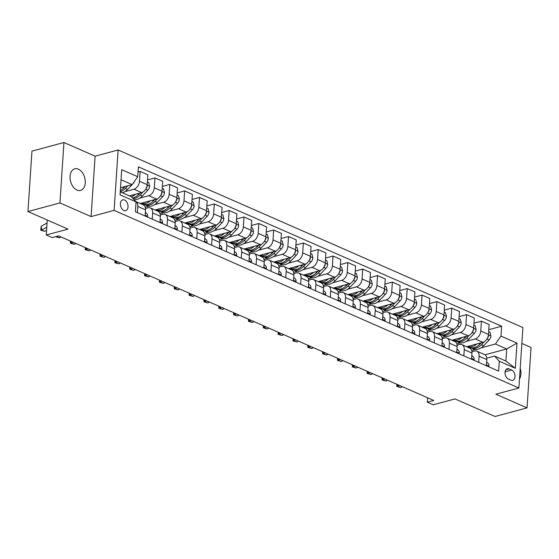 <?xml version="1.0" encoding="UTF-8"?>
<svg xmlns="http://www.w3.org/2000/svg" width="559" height="559" viewBox="0 0 559 559"><rect width="100%" height="100%" fill="white"/><g stroke="black" fill="none" stroke-linecap="round" stroke-linejoin="round"><path stroke-width="0.84" d="M76.967 190.067A11.187 7.302 74.9 0 0 80.58 190.416A11.187 7.302 74.9 0 0 85.206 180.354A11.187 7.302 74.9 0 0 78.358 169.16A11.187 7.302 74.9 0 0 74.752 168.811A11.187 7.302 74.9 0 0 70.12 178.873A11.187 7.302 74.9 0 0 76.967 190.067M519.5 378.953A11.187 7.302 74.9 0 0 520.205 368.318M123.881 210.47A5.597 3.654 74.9 0 0 125.684 210.652A5.597 3.654 74.9 0 0 127.997 205.614A5.597 3.654 74.9 0 0 124.573 200.024A5.597 3.654 74.9 0 0 122.77 199.843A5.597 3.654 74.9 0 0 120.458 204.88A5.597 3.654 74.9 0 0 123.881 210.47M63.943 142.503L31.961 151.126L27.95 211.547L59.932 202.924L91.089 216.599L114.113 210.387L118.131 149.966L95.1 156.171L63.943 142.503L59.932 202.924M114.113 210.387L518.899 387.995L522.917 327.574L118.131 149.966M518.899 387.995L495.875 394.207L527.039 407.874L531.05 347.453L521.861 343.422M527.039 407.874L495.057 416.497L454.991 398.923L433.246 404.786L427.314 402.18L433.707 400.454L58.597 235.87L52.204 237.589L46.264 234.99L68.016 229.127L27.95 211.547M511.667 370.03L509.053 368.884A5.422 3.536 74.9 0 0 507.306 368.716A5.422 3.536 74.9 0 0 505.063 373.594A5.422 3.536 74.9 0 0 508.383 379.009L510.996 380.155A5.422 3.536 74.9 0 0 512.743 380.33A5.422 3.536 74.9 0 0 514.986 375.452A5.422 3.536 74.9 0 0 511.667 370.03L505.091 371.805M500.969 336.099L516.998 343.128L515.321 368.276L499.299 361.247L494.617 356.09L505.895 361.044L506.699 348.956L495.421 344.009L500.969 336.099L501.626 326.218L138.387 166.841L137.731 176.721L132.183 184.631L121.037 179.739M132.134 184.638L127.543 189.452L125.286 188.467A13.374 8.979 -66.3 0 1 120.234 191.828L131.379 196.712L136.061 201.869L135.404 211.749L498.642 371.127L499.299 361.247M136.061 201.869L120.031 194.832L121.701 169.684L137.731 176.721M47.263 220.022L46.264 234.99M427.607 397.777L427.314 402.18M484.981 354.811L506.699 348.956L516.998 343.128M494.617 356.09L486.777 358.207M152.237 219.135L152.649 212.951A6.994 4.696 -66.3 0 0 150.343 207.927A6.994 4.696 -66.3 0 0 147.967 207.801L145.501 208.465M167.078 225.64L167.483 219.463A6.994 4.696 -66.3 0 0 165.178 214.439A6.994 4.696 -66.3 0 0 162.802 214.307L160.335 214.97M181.913 232.153L182.325 225.969A6.994 4.696 -66.3 0 0 180.019 220.945A6.994 4.696 -66.3 0 0 177.643 220.819L175.177 221.483M196.754 238.665L197.159 232.481A6.994 4.696 -66.3 0 0 194.853 227.457A6.994 4.696 -66.3 0 0 192.478 227.331L190.011 227.995M211.588 245.177L212.001 238.993A6.994 4.696 -66.3 0 0 209.695 233.969A6.994 4.696 -66.3 0 0 207.319 233.844L204.853 234.507M226.43 251.683L226.835 245.506A6.994 4.696 -66.3 0 0 224.529 240.482A6.994 4.696 -66.3 0 0 222.154 240.349L219.694 241.013M241.264 258.195L241.677 252.011A6.994 4.696 -66.3 0 0 239.371 246.987A6.994 4.696 -66.3 0 0 236.995 246.861L234.528 247.525M256.106 264.707L256.518 258.524A6.994 4.696 -66.3 0 0 254.205 253.5A6.994 4.696 -66.3 0 0 251.829 253.374L249.37 254.038M270.94 271.22L271.353 265.036A6.994 4.696 -66.3 0 0 269.047 260.012A6.994 4.696 -66.3 0 0 266.671 259.886L264.204 260.55M285.782 277.725L286.194 271.548A6.994 4.696 -66.3 0 0 283.888 266.524A6.994 4.696 -66.3 0 0 281.505 266.391L279.046 267.055M300.616 284.238L301.028 278.054A6.994 4.696 -66.3 0 0 298.723 273.03A6.994 4.696 -66.3 0 0 296.347 272.904L293.88 273.568M315.458 290.75L315.87 284.566A6.994 4.696 -66.3 0 0 313.564 279.542A6.994 4.696 -66.3 0 0 311.188 279.416L308.722 280.08M330.292 297.262L330.704 291.078A6.994 4.696 -66.3 0 0 328.399 286.054A6.994 4.696 -66.3 0 0 326.023 285.922L323.556 286.592M345.134 303.768L345.546 297.591A6.994 4.696 -66.3 0 0 343.24 292.567A6.994 4.696 -66.3 0 0 340.864 292.434L338.398 293.098M359.975 310.28L360.38 304.096A6.994 4.696 -66.3 0 0 358.074 299.072A6.994 4.696 -66.3 0 0 355.699 298.946L353.232 299.61M374.809 316.792L375.222 310.608A6.994 4.696 -66.3 0 0 372.916 305.584A6.994 4.696 -66.3 0 0 370.54 305.459L368.074 306.122M389.651 323.305L390.056 317.121A6.994 4.696 -66.3 0 0 387.75 312.097A6.994 4.696 -66.3 0 0 385.375 311.964L382.908 312.635M404.485 329.81L404.898 323.633A6.994 4.696 -66.3 0 0 402.592 318.609A6.994 4.696 -66.3 0 0 400.216 318.476L397.749 319.14M419.327 336.322L419.732 330.138A6.994 4.696 -66.3 0 0 417.426 325.114A6.994 4.696 -66.3 0 0 415.051 324.989L412.591 325.652M434.161 342.835L434.574 336.651A6.994 4.696 -66.3 0 0 432.268 331.627A6.994 4.696 -66.3 0 0 429.892 331.501L427.425 332.165M449.003 349.347L449.415 343.163A6.994 4.696 -66.3 0 0 447.102 338.139A6.994 4.696 -66.3 0 0 444.726 338.006L442.267 338.677M463.837 355.852L464.249 349.675A6.994 4.696 -66.3 0 0 461.944 344.651A6.994 4.696 -66.3 0 0 459.568 344.519L457.101 345.183M478.679 362.365L479.091 356.181A6.994 4.696 -66.3 0 0 476.785 351.157A6.994 4.696 -66.3 0 0 474.402 351.031L471.943 351.695M471.663 350.409L475.318 349.424M481.068 347.88L495.421 344.009M466.66 346.72L482.927 342.332A6.994 4.696 -66.3 0 0 488.475 334.422L489.132 324.541L481.418 321.152L473.948 323.165M456.829 343.904L460.483 342.919M466.234 341.367L475.206 338.943A6.994 4.696 -66.3 0 0 480.761 331.033L481.418 321.152M451.819 340.207L468.086 335.819A6.994 4.696 -66.3 0 0 473.634 327.909L474.291 318.029L466.576 314.647L459.114 316.653M441.987 337.391L445.642 336.406M451.392 334.855L460.371 332.437A6.994 4.696 -66.3 0 0 465.92 324.52L466.576 314.647M436.984 333.695L453.251 329.314A6.994 4.696 -66.3 0 0 458.799 321.397L459.456 311.517L451.742 308.135L444.272 310.147M427.153 330.879L430.807 329.894M436.558 328.343L445.53 325.925A6.994 4.696 -66.3 0 0 451.085 318.015L451.742 308.135M422.143 327.183L438.41 322.802A6.994 4.696 -66.3 0 0 443.958 314.885L444.615 305.011L436.9 301.622L429.438 303.635M412.311 324.367L415.966 323.382M421.717 321.837L430.696 319.413A6.994 4.696 -66.3 0 0 436.244 311.503L436.9 301.622M407.308 320.677L423.568 316.289A6.994 4.696 -66.3 0 0 429.123 308.379L429.78 298.499L422.059 295.11L414.596 297.122M397.477 317.861L401.131 316.876M406.882 315.325L415.854 312.907A6.994 4.696 -66.3 0 0 421.409 304.99L422.059 295.11M392.467 314.165L408.734 309.777A6.994 4.696 -66.3 0 0 414.282 301.867L414.939 291.987L407.225 288.605L399.762 290.61M382.635 311.349L386.29 310.364M392.041 308.813L401.02 306.395A6.994 4.696 -66.3 0 0 406.568 298.478L407.225 288.605M377.632 307.653L393.892 303.271A6.994 4.696 -66.3 0 0 399.447 295.355L400.104 285.474L392.383 282.092L384.92 284.105M367.794 304.837L371.449 303.851M377.206 302.3L386.178 299.883A6.994 4.696 -66.3 0 0 391.726 291.973L392.383 282.092M362.791 301.14L379.058 296.759A6.994 4.696 -66.3 0 0 384.606 288.842L385.263 278.969L377.549 275.58L370.086 277.592M352.96 298.324L356.614 297.339M362.365 295.795L371.344 293.37A6.994 4.696 -66.3 0 0 376.892 285.46L377.549 275.58M347.95 294.635L364.216 290.247A6.994 4.696 -66.3 0 0 369.772 282.337L370.428 272.457L362.707 269.068L355.244 271.08M338.118 291.819L341.773 290.834M347.53 289.282L356.502 286.865A6.994 4.696 -66.3 0 0 362.05 278.948L362.707 269.068M333.115 288.123L349.382 283.734A6.994 4.696 -66.3 0 0 354.93 275.825L355.587 265.944L347.873 262.562L340.41 264.575M323.284 285.307L326.938 284.321M332.689 282.77L341.661 280.352A6.994 4.696 -66.3 0 0 347.216 272.436L347.873 262.562M318.274 281.61L334.541 277.229A6.994 4.696 -66.3 0 0 340.096 269.312L340.745 259.432L333.031 256.05L325.569 258.062M308.442 278.794L312.097 277.809M317.847 276.258L326.826 273.84A6.994 4.696 -66.3 0 0 332.374 265.93L333.031 256.05M303.439 275.098L319.706 270.717A6.994 4.696 -66.3 0 0 325.254 262.807L325.911 252.927L318.197 249.538L310.734 251.55M293.608 272.282L297.262 271.304M303.013 269.752L311.985 267.328A6.994 4.696 -66.3 0 0 317.54 259.418L318.197 249.538M288.598 268.593L304.865 264.204A6.994 4.696 -66.3 0 0 310.413 256.295L311.07 246.414L303.355 243.025L295.893 245.038M278.766 265.777L282.421 264.791M288.171 263.24L297.15 260.822A6.994 4.696 -66.3 0 0 302.698 252.906L303.355 243.025M273.763 262.08L290.03 257.692A6.994 4.696 -66.3 0 0 295.578 249.782L296.235 239.902L288.521 236.52L281.051 238.532M263.932 259.264L267.586 258.279M273.337 256.728L282.309 254.31A6.994 4.696 -66.3 0 0 287.864 246.4L288.521 236.52M258.922 255.568L275.189 251.187A6.994 4.696 -66.3 0 0 280.737 243.27L281.394 233.389L273.679 230.008L266.217 232.02M249.09 252.752L252.745 251.767M258.496 250.215L267.475 247.798A6.994 4.696 -66.3 0 0 273.023 239.888L273.679 230.008M244.087 249.055L260.347 244.674A6.994 4.696 -66.3 0 0 265.902 236.764L266.559 226.884L258.845 223.495L251.375 225.508M234.256 246.246L237.91 245.261M243.661 243.71L252.633 241.285A6.994 4.696 -66.3 0 0 258.188 233.376L258.845 223.495M229.246 242.55L245.513 238.162A6.994 4.696 -66.3 0 0 251.061 230.252L251.718 220.372L244.003 216.983L236.541 218.995M219.414 239.734L223.069 238.749M228.82 237.198L237.799 234.78A6.994 4.696 -66.3 0 0 243.347 226.863L244.003 216.983M214.411 236.038L230.671 231.65A6.994 4.696 -66.3 0 0 236.226 223.74L236.883 213.859L229.162 210.477L221.699 212.49M204.58 233.222L208.234 232.237M213.985 230.685L222.957 228.268A6.994 4.696 -66.3 0 0 228.512 220.358L229.162 210.477M199.57 229.525L215.837 225.144A6.994 4.696 -66.3 0 0 221.385 217.227L222.042 207.347L214.328 203.965L206.865 205.978M189.739 226.709L193.393 225.724M199.144 224.173L208.123 221.755A6.994 4.696 -66.3 0 0 213.671 213.845L214.328 203.965M184.736 223.013L200.995 218.632A6.994 4.696 -66.3 0 0 206.55 210.722L207.207 200.842L199.486 197.453L192.023 199.465M174.897 220.204L178.552 219.219M184.309 217.668L193.281 215.243A6.994 4.696 -66.3 0 0 198.829 207.333L199.486 197.453M169.894 216.508L186.161 212.12A6.994 4.696 -66.3 0 0 191.709 204.21L192.366 194.329L184.652 190.94L177.189 192.953M160.063 213.692L163.717 212.706M169.468 211.155L178.447 208.738A6.994 4.696 -66.3 0 0 183.995 200.821L184.652 190.94M155.053 209.995L171.32 205.607A6.994 4.696 -66.3 0 0 176.875 197.697L177.531 187.817L169.81 184.435L162.348 186.447M145.221 207.179L148.876 206.194M154.633 204.643L163.605 202.225A6.994 4.696 -66.3 0 0 169.153 194.315L169.81 184.435M140.218 203.483L156.485 199.102A6.994 4.696 -66.3 0 0 162.033 191.185L162.69 181.305L154.976 177.923L147.513 179.935M139.792 198.131L148.764 195.713A6.994 4.696 -66.3 0 0 154.319 187.803L154.976 177.923M129.457 195.874L141.644 192.589A6.994 4.696 -66.3 0 0 147.199 184.68L147.849 174.799L140.134 171.41L138.045 171.976M124.95 191.625L133.929 189.201A6.994 4.696 -66.3 0 0 139.477 181.291L140.134 171.41M120.499 187.775L132.183 184.631M486.393 365.754L486.805 359.57A6.994 4.696 -66.3 0 0 484.499 354.546L476.785 351.157M501.626 326.218L488.79 329.677M468.239 346.601L468.183 347.384M471.558 359.241L471.964 353.057A6.994 4.696 -66.3 0 0 469.658 348.033L461.944 344.651M453.398 340.089L453.349 340.878M438.563 333.576L438.508 334.366M456.717 352.729L457.129 346.545A6.994 4.696 -66.3 0 0 454.823 341.521L447.102 338.139M423.722 327.071L423.673 327.853M441.883 346.217L442.288 340.04A6.994 4.696 -66.3 0 0 439.982 335.016L432.268 331.627M408.888 320.559L408.832 321.341M427.041 339.711L427.453 333.527A6.994 4.696 -66.3 0 0 425.147 328.503L417.426 325.114M394.046 314.046L393.997 314.836M412.2 333.199L412.612 327.015A6.994 4.696 -66.3 0 0 410.306 321.991L402.592 318.609M379.205 307.534L379.156 308.323M397.365 326.687L397.777 320.503A6.994 4.696 -66.3 0 0 395.472 315.479L387.75 312.097M364.37 301.028L364.314 301.811M382.524 320.174L382.936 313.997A6.994 4.696 -66.3 0 0 380.63 308.973L372.916 305.584M349.529 294.516L349.48 295.299M367.689 313.669L368.101 307.485A6.994 4.696 -66.3 0 0 365.789 302.461L358.074 299.072M334.694 288.004L334.638 288.793M352.848 307.157L353.26 300.973A6.994 4.696 -66.3 0 0 350.954 295.949L343.24 292.567M319.853 281.491L319.804 282.281M338.013 300.644L338.419 294.46A6.994 4.696 -66.3 0 0 336.113 289.436L328.399 286.054M305.018 274.986L304.962 275.769M323.172 294.132L323.584 287.955A6.994 4.696 -66.3 0 0 321.278 282.931L313.564 279.542M290.177 268.474L290.128 269.256M308.337 287.626L308.743 281.443A6.994 4.696 -66.3 0 0 306.437 276.419L298.723 273.03M275.342 261.961L275.287 262.751M293.496 281.114L293.908 274.93A6.994 4.696 -66.3 0 0 291.602 269.906L283.888 266.524M260.501 255.449L260.452 256.239M278.661 274.602L279.067 268.418A6.994 4.696 -66.3 0 0 276.761 263.394L269.047 260.012M245.667 248.944L245.611 249.726M263.82 268.089L264.232 261.912A6.994 4.696 -66.3 0 0 261.926 256.888L254.205 253.5M230.825 242.431L230.776 243.214M248.979 261.584L249.391 255.4A6.994 4.696 -66.3 0 0 247.085 250.376L239.371 246.987M215.991 235.919L215.935 236.709M234.144 255.072L234.556 248.888A6.994 4.696 -66.3 0 0 232.251 243.864L224.529 240.482M201.149 229.407L201.1 230.196M219.303 248.559L219.715 242.375A6.994 4.696 -66.3 0 0 217.409 237.351L209.695 233.969M186.308 222.901L186.259 223.684M204.468 242.047L204.88 235.87A6.994 4.696 -66.3 0 0 202.575 230.846L194.853 227.457M171.473 216.389L171.417 217.172M189.627 235.542L190.039 229.358A6.994 4.696 -66.3 0 0 187.733 224.334L180.019 220.945M156.632 209.877L156.583 210.666M174.792 229.029L175.205 222.845A6.994 4.696 -66.3 0 0 172.892 217.821L165.178 214.439M141.797 203.364L141.741 204.154M159.951 222.517L160.363 216.333A6.994 4.696 -66.3 0 0 158.057 211.309L150.343 207.927M145.116 216.005L145.522 209.828A6.994 4.696 -66.3 0 0 143.216 204.804L135.746 201.519M137.395 212.623L137.807 206.439A6.994 4.696 -66.3 0 0 135.767 201.547M505.895 361.044L515.321 368.276M91.089 216.599L95.1 156.171M488.594 366.718L488.95 366.019A4.633 3.109 -66.3 0 0 487.651 362.896L486.623 362.281M486.484 364.419L486.616 363.853A4.633 3.109 -66.3 0 0 486.54 363.532M399.364 385.382L397.749 386.269L400.719 387.576L402.333 386.688M400.719 387.576L396.855 386.43L396.841 384.278M397.554 384.592L397.749 386.269L396.855 386.43M476.827 343.974A13.374 8.979 113.7 0 1 467.806 346.405L469.937 347.342A13.374 8.979 113.7 0 0 479.985 344.092L478.616 343.492M488.664 331.613L489.977 332.186L490.942 335.973A4.633 3.109 113.7 0 1 489.181 339.921L483.661 345.707A13.374 8.979 113.7 0 1 473.613 348.956L471.356 347.971A13.374 8.979 -66.3 0 0 481.404 344.721L484.199 341.787M470.664 347.614A13.374 8.979 -66.3 0 0 471.356 347.971M481.229 342.786L479.985 344.092M487.162 338.67A4.633 3.109 -66.3 0 0 488.447 336.252L488.363 335.337M473.752 360.206L474.109 359.514A4.633 3.109 -66.3 0 0 472.816 356.383L471.789 355.769M471.642 357.914L471.782 357.341A4.633 3.109 -66.3 0 0 471.705 357.019M384.522 378.876L382.915 379.757L385.885 381.063L387.492 380.176M385.885 381.063L382.021 379.924L382.007 377.765M382.719 378.08L382.915 379.757L382.021 379.924M458.918 353.693L459.274 353.002A4.633 3.109 -66.3 0 0 457.975 349.878L456.948 349.256M456.808 351.401L456.941 350.828A4.633 3.109 -66.3 0 0 456.864 350.507M369.688 372.364L368.074 373.251L371.043 374.551L372.657 373.664M371.043 374.551L367.179 373.412L367.165 371.26M367.878 371.567L368.074 373.251L367.179 373.412M444.077 347.188L444.433 346.489A4.633 3.109 -66.3 0 0 443.14 343.366L442.113 342.744M441.966 344.889L442.099 344.316A4.633 3.109 -66.3 0 0 442.029 344.002M354.846 365.852L353.239 366.739L356.209 368.039L357.816 367.158M356.209 368.039L352.345 366.9L352.331 364.748M353.043 365.062L353.239 366.739L352.345 366.9M461.993 337.461A13.374 8.979 113.7 0 1 452.965 339.9L455.096 340.836A13.374 8.979 113.7 0 0 465.144 337.587L463.774 336.986M473.822 325.1L475.136 325.673L476.107 329.461A4.633 3.109 113.7 0 1 474.339 333.409L468.826 339.201A13.374 8.979 113.7 0 1 458.778 342.45L456.521 341.458A13.374 8.979 -66.3 0 0 466.569 338.209L469.364 335.281M455.83 341.102A13.374 8.979 -66.3 0 0 456.521 341.458M466.388 336.28L465.144 337.587M472.32 332.158A4.633 3.109 -66.3 0 0 473.613 329.74L473.529 328.825M447.151 330.956A13.374 8.979 113.7 0 1 438.13 333.388L440.254 334.324A13.374 8.979 113.7 0 0 450.309 331.075L448.94 330.474M458.988 318.588L460.302 319.168L461.266 322.955A4.633 3.109 113.7 0 1 459.505 326.903L453.985 332.689A13.374 8.979 113.7 0 1 443.937 335.938L441.68 334.946A13.374 8.979 -66.3 0 0 451.728 331.697L454.523 328.769M440.988 334.589A13.374 8.979 -66.3 0 0 441.68 334.946M451.553 329.768L450.309 331.075M457.486 325.652A4.633 3.109 -66.3 0 0 458.771 323.228L458.687 322.312M432.317 324.444A13.374 8.979 113.7 0 1 423.289 326.875L425.42 327.812A13.374 8.979 113.7 0 0 435.468 324.562L434.098 323.961M444.146 312.076L445.46 312.656L446.431 316.443A4.633 3.109 113.7 0 1 444.664 320.391L439.15 326.176A13.374 8.979 113.7 0 1 429.102 329.426L426.845 328.44A13.374 8.979 -66.3 0 0 436.893 325.184L439.688 322.257M426.154 328.077A13.374 8.979 -66.3 0 0 426.845 328.44M436.712 323.256L435.468 324.562M442.644 319.14A4.633 3.109 -66.3 0 0 443.937 316.722L443.853 315.8M429.242 340.676L429.598 339.977A4.633 3.109 -66.3 0 0 428.299 336.853L427.272 336.238M427.132 338.377L427.265 337.811A4.633 3.109 -66.3 0 0 427.188 337.489M340.012 359.339L338.398 360.227L341.367 361.533L342.974 360.646M341.367 361.533L337.503 360.387L337.489 358.235M338.202 358.55L338.398 360.227L337.503 360.387M417.475 317.931A13.374 8.979 113.7 0 1 408.454 320.363L410.579 321.299A13.374 8.979 113.7 0 0 420.627 318.05L419.264 317.449M429.305 305.57L430.619 306.143L431.59 309.931A4.633 3.109 113.7 0 1 429.829 313.878L424.309 319.664A13.374 8.979 113.7 0 1 414.261 322.913L412.004 321.928A13.374 8.979 -66.3 0 0 422.052 318.679L424.847 315.744M411.312 321.572A13.374 8.979 -66.3 0 0 412.004 321.928M421.877 316.743L420.627 318.05M427.81 312.628A4.633 3.109 -66.3 0 0 429.095 310.21L429.012 309.295M414.401 334.163L414.757 333.471A4.633 3.109 -66.3 0 0 413.464 330.341L412.43 329.726M412.29 331.871L412.423 331.298A4.633 3.109 -66.3 0 0 412.353 330.977M325.17 352.834L323.563 353.714L326.526 355.021L328.14 354.133M326.526 355.021L322.662 353.882L322.648 351.723M323.361 352.037L323.563 353.714L322.662 353.882M399.566 327.651L399.923 326.959A4.633 3.109 -66.3 0 0 398.623 323.836L397.596 323.214M397.456 325.359L397.589 324.786A4.633 3.109 -66.3 0 0 397.512 324.465M310.336 346.321L308.722 347.209L311.691 348.509L313.299 347.621M311.691 348.509L307.827 347.37L307.813 345.217M308.526 345.525L308.722 347.209L307.827 347.37M384.725 321.146L385.081 320.447A4.633 3.109 -66.3 0 0 383.788 317.323L382.754 316.701M382.615 318.847L382.747 318.274A4.633 3.109 -66.3 0 0 382.67 317.959M295.494 339.809L293.887 340.697L296.85 341.996L298.464 341.116M296.85 341.996L292.986 340.857L292.972 338.705M293.685 339.02L293.887 340.697L292.986 340.857M369.89 314.633L370.24 313.934A4.633 3.109 -66.3 0 0 368.947 310.811L367.92 310.196M367.773 312.334L367.913 311.768A4.633 3.109 -66.3 0 0 367.836 311.447M280.66 333.297L279.046 334.184L282.016 335.491L283.623 334.603M282.016 335.491L278.151 334.345L278.137 332.193M278.85 332.507L279.046 334.184L278.151 334.345M355.049 308.121L355.405 307.429A4.633 3.109 -66.3 0 0 354.113 304.299L353.078 303.684M352.939 305.829L353.071 305.256A4.633 3.109 -66.3 0 0 352.995 304.934M265.818 326.791L264.211 327.672L267.174 328.978L268.788 328.091M267.174 328.978L263.31 327.84L263.296 325.68M264.009 325.995L264.211 327.672L263.31 327.84M402.641 311.419A13.374 8.979 113.7 0 1 393.613 313.858L395.744 314.794A13.374 8.979 113.7 0 0 405.792 311.545L404.423 310.944M414.471 299.058L415.784 299.631L416.755 303.418A4.633 3.109 113.7 0 1 414.988 307.366L409.474 313.159A13.374 8.979 113.7 0 1 399.419 316.408L397.169 315.416A13.374 8.979 -66.3 0 0 407.218 312.167L410.013 309.239M396.478 315.059A13.374 8.979 -66.3 0 0 397.169 315.416M407.036 310.238L405.792 311.545M412.968 306.115A4.633 3.109 -66.3 0 0 414.261 303.698L414.177 302.782M387.799 304.914A13.374 8.979 113.7 0 1 378.771 307.345L380.903 308.282A13.374 8.979 113.7 0 0 390.951 305.032L389.581 304.431M399.629 292.546L400.943 293.126L401.914 296.913A4.633 3.109 113.7 0 1 400.153 300.861L394.633 306.646A13.374 8.979 113.7 0 1 384.585 309.896L382.328 308.903A13.374 8.979 -66.3 0 0 392.376 305.654L395.171 302.726M381.636 308.547A13.374 8.979 -66.3 0 0 382.328 308.903M392.194 303.726L390.951 305.032M398.134 299.61A4.633 3.109 -66.3 0 0 399.419 297.185L399.336 296.27M372.965 298.401A13.374 8.979 113.7 0 1 363.937 300.833L366.068 301.769A13.374 8.979 113.7 0 0 376.116 298.52L374.747 297.919M384.795 286.033L386.108 286.613L387.08 290.401A4.633 3.109 113.7 0 1 385.312 294.348L379.792 300.134A13.374 8.979 113.7 0 1 369.744 303.383L367.494 302.398A13.374 8.979 -66.3 0 0 377.542 299.149L380.337 296.214M366.802 302.035A13.374 8.979 -66.3 0 0 367.494 302.398M377.36 297.213L376.116 298.52M383.292 293.098A4.633 3.109 -66.3 0 0 384.585 290.68L384.501 289.758M358.123 291.889A13.374 8.979 113.7 0 1 349.096 294.32L351.227 295.257A13.374 8.979 113.7 0 0 361.275 292.008L359.905 291.407M369.953 279.528L371.267 280.101L372.238 283.888A4.633 3.109 113.7 0 1 370.477 287.836L364.957 293.622A13.374 8.979 113.7 0 1 354.909 296.878L352.652 295.886A13.374 8.979 -66.3 0 0 362.7 292.637L365.495 289.702M351.96 295.529A13.374 8.979 -66.3 0 0 352.652 295.886M362.518 290.708L361.275 292.008M368.451 286.585A4.633 3.109 -66.3 0 0 369.744 284.168L369.66 283.252M343.289 285.376A13.374 8.979 113.7 0 1 334.261 287.815L336.392 288.751A13.374 8.979 113.7 0 0 346.44 285.502L345.071 284.901M355.119 273.016L356.432 273.589L357.404 277.376A4.633 3.109 113.7 0 1 355.636 281.324L350.116 287.116A13.374 8.979 113.7 0 1 340.068 290.366L337.818 289.373A13.374 8.979 -66.3 0 0 347.866 286.124L350.661 283.196M337.126 289.017A13.374 8.979 -66.3 0 0 337.818 289.373M347.684 284.196L346.44 285.502M353.616 280.073A4.633 3.109 -66.3 0 0 354.909 277.655L354.825 276.74M340.214 301.608L340.564 300.917A4.633 3.109 -66.3 0 0 339.271 297.793L338.244 297.171M338.097 299.317L338.237 298.744A4.633 3.109 -66.3 0 0 338.16 298.422M250.977 320.279L249.37 321.166L252.34 322.466L253.947 321.579M252.34 322.466L248.476 321.327L248.462 319.175M249.174 319.482L249.37 321.166L248.476 321.327M328.447 278.871A13.374 8.979 113.7 0 1 319.42 281.303L321.551 282.239A13.374 8.979 113.7 0 0 331.599 278.99L330.229 278.389M340.277 266.503L341.591 267.083L342.562 270.87A4.633 3.109 113.7 0 1 340.794 274.818L335.281 280.604A13.374 8.979 113.7 0 1 325.233 283.853L322.976 282.861A13.374 8.979 -66.3 0 0 333.024 279.612L335.819 276.684M322.284 282.505A13.374 8.979 -66.3 0 0 322.976 282.861M332.843 277.683L331.599 278.99M338.775 273.568A4.633 3.109 -66.3 0 0 340.068 271.143L339.984 270.228M325.373 295.103L325.729 294.404A4.633 3.109 -66.3 0 0 324.437 291.281L323.402 290.659M323.263 292.804L323.395 292.231A4.633 3.109 -66.3 0 0 323.319 291.917M236.143 313.767L234.528 314.654L237.498 315.954L239.112 315.073M237.498 315.954L233.634 314.815L233.62 312.663M234.333 312.977L234.528 314.654L233.634 314.815M313.606 272.359A13.374 8.979 113.7 0 1 304.585 274.79L306.716 275.727A13.374 8.979 113.7 0 0 316.764 272.478L315.395 271.877M325.443 259.991L326.756 260.571L327.721 264.358A4.633 3.109 113.7 0 1 325.96 268.306L320.44 274.092A13.374 8.979 113.7 0 1 310.392 277.341L308.135 276.356A13.374 8.979 -66.3 0 0 318.19 273.106L320.978 270.172M307.443 275.992A13.374 8.979 -66.3 0 0 308.135 276.356M318.008 271.171L316.764 272.478M323.94 267.055A4.633 3.109 -66.3 0 0 325.226 264.638L325.142 263.715M310.531 288.591L310.888 287.892A4.633 3.109 -66.3 0 0 309.595 284.769L308.568 284.154M308.421 286.292L308.561 285.726A4.633 3.109 -66.3 0 0 308.484 285.404M221.301 307.254L219.694 308.142L222.664 309.448L224.271 308.561M222.664 309.448L218.8 308.302L218.786 306.15M219.498 306.465L219.694 308.142L218.8 308.302M298.772 265.846A13.374 8.979 113.7 0 1 289.744 268.278L291.875 269.214A13.374 8.979 113.7 0 0 301.923 265.965L300.553 265.364M310.601 253.486L311.915 254.059L312.886 257.846A4.633 3.109 113.7 0 1 311.118 261.794L305.605 267.579A13.374 8.979 113.7 0 1 295.557 270.836L293.3 269.843A13.374 8.979 -66.3 0 0 303.348 266.594L306.143 263.659M292.609 269.487A13.374 8.979 -66.3 0 0 293.3 269.843M303.167 264.666L301.923 265.965M309.099 260.543A4.633 3.109 -66.3 0 0 310.392 258.125L310.308 257.21M295.697 282.078L296.053 281.387A4.633 3.109 -66.3 0 0 294.754 278.256L293.727 277.641M293.587 279.786L293.72 279.214A4.633 3.109 -66.3 0 0 293.643 278.892M206.467 300.749L204.853 301.629L207.822 302.936L209.436 302.049M207.822 302.936L203.958 301.797L203.944 299.638M204.657 299.952L204.853 301.629L203.958 301.797M283.93 259.334A13.374 8.979 113.7 0 1 274.909 261.773M295.767 246.973L297.081 247.546L298.045 251.333A4.633 3.109 113.7 0 1 296.284 255.281L290.764 261.074A13.374 8.979 113.7 0 1 280.716 264.323L278.459 263.331A13.374 8.979 -66.3 0 0 288.507 260.082L291.302 257.154M288.332 258.153L287.088 259.46A13.374 8.979 113.7 0 1 277.04 262.709L274.902 261.773M277.767 262.975A13.374 8.979 -66.3 0 0 278.459 263.331M294.265 254.031A4.633 3.109 -66.3 0 0 295.55 251.613L295.466 250.698M280.856 275.566L281.212 274.874A4.633 3.109 -66.3 0 0 279.919 271.751L278.892 271.129M278.745 273.274L278.885 272.701A4.633 3.109 -66.3 0 0 278.808 272.38M191.625 294.237L190.018 295.124L192.988 296.424L194.595 295.536M192.988 296.424L189.124 295.285L189.11 293.133M189.822 293.44L190.018 295.124L189.124 295.285M269.096 252.829A13.374 8.979 113.7 0 1 260.068 255.26L262.199 256.197A13.374 8.979 113.7 0 0 272.247 252.947L270.877 252.347M280.925 240.461L282.239 241.041L283.21 244.828A4.633 3.109 113.7 0 1 281.443 248.776L275.929 254.562A13.374 8.979 113.7 0 1 265.881 257.811L263.624 256.819A13.374 8.979 -66.3 0 0 273.672 253.569L276.467 250.642M262.933 256.462A13.374 8.979 -66.3 0 0 263.624 256.819M273.491 251.641L272.247 252.947M279.423 247.525A4.633 3.109 -66.3 0 0 280.716 245.101L280.632 244.185M266.021 269.061L266.377 268.362A4.633 3.109 -66.3 0 0 265.078 265.239L264.051 264.617M263.911 266.762L264.044 266.189A4.633 3.109 -66.3 0 0 263.967 265.874M176.791 287.724L175.177 288.612L178.146 289.911L179.753 289.031M178.146 289.911L174.282 288.772L174.268 286.62M174.981 286.935L175.177 288.612L174.282 288.772M254.254 246.316A13.374 8.979 113.7 0 1 245.233 248.748L247.357 249.684A13.374 8.979 113.7 0 0 257.406 246.435L256.043 245.834M266.091 233.948L267.405 234.528L268.369 238.316A4.633 3.109 113.7 0 1 266.608 242.264L261.088 248.049A13.374 8.979 113.7 0 1 251.04 251.298L248.783 250.313A13.374 8.979 -66.3 0 0 258.831 247.064L261.626 244.129M248.091 249.95A13.374 8.979 -66.3 0 0 248.783 250.313M258.656 245.128L257.406 246.435M264.589 241.013A4.633 3.109 -66.3 0 0 265.874 238.595L265.791 237.673M251.18 262.548L251.536 261.85A4.633 3.109 -66.3 0 0 250.243 258.726L249.209 258.111M249.069 260.249L249.202 259.683A4.633 3.109 -66.3 0 0 249.132 259.362M161.949 281.212L160.342 282.099L163.305 283.406L164.919 282.519M163.305 283.406L159.448 282.267L159.434 280.108M160.14 280.422L160.342 282.099L159.448 282.267M236.345 256.036L236.702 255.344A4.633 3.109 -66.3 0 0 235.402 252.214L234.375 251.599M234.235 253.744L234.368 253.171A4.633 3.109 -66.3 0 0 234.291 252.85M147.115 274.707L145.501 275.587L148.47 276.894L150.078 276.006M148.47 276.894L144.606 275.755L144.592 273.596M145.305 273.91L145.501 275.587L144.606 275.755M221.504 249.524L221.86 248.832A4.633 3.109 -66.3 0 0 220.567 245.708L219.533 245.087M219.394 247.232L219.526 246.659A4.633 3.109 -66.3 0 0 219.456 246.337M132.273 268.194L130.666 269.082L133.629 270.381L135.243 269.494M133.629 270.381L129.765 269.242L129.751 267.09M130.464 267.398L130.666 269.082L129.765 269.242M206.669 243.018L207.026 242.32A4.633 3.109 -66.3 0 0 205.726 239.196L204.699 238.574M204.552 240.719L204.692 240.146A4.633 3.109 -66.3 0 0 204.615 239.832M117.439 261.682L115.825 262.569L118.794 263.869L120.402 262.989M118.794 263.869L114.93 262.73L114.916 260.578M115.629 260.892L115.825 262.569L114.93 262.73M191.828 236.506L192.184 235.807A4.633 3.109 -66.3 0 0 190.892 232.684L189.857 232.069M189.718 234.207L189.85 233.641A4.633 3.109 -66.3 0 0 189.774 233.32M102.597 255.17L100.99 256.057L103.953 257.364L105.567 256.476M103.953 257.364L100.089 256.225L100.075 254.066M100.788 254.38L100.99 256.057L100.089 256.225M176.993 229.994L177.343 229.302A4.633 3.109 -66.3 0 0 176.05 226.178L175.023 225.556M174.876 227.702L175.016 227.129A4.633 3.109 -66.3 0 0 174.939 226.807M87.763 248.664L86.149 249.545L89.119 250.851L90.726 249.964M89.119 250.851L85.254 249.712L85.241 247.553M85.953 247.868L86.149 249.545L85.254 249.712M162.152 223.481L162.508 222.789A4.633 3.109 -66.3 0 0 161.216 219.666L160.181 219.044M160.042 221.189L160.174 220.616A4.633 3.109 -66.3 0 0 160.098 220.295M72.922 242.152L71.314 243.039L74.277 244.339L75.891 243.451M74.277 244.339L70.413 243.2L70.399 241.048M71.112 241.355L71.314 243.039L70.413 243.2M147.317 216.976L147.667 216.277A4.633 3.109 -66.3 0 0 146.374 213.154L145.347 212.532M145.2 214.677L145.34 214.104A4.633 3.109 -66.3 0 0 145.263 213.79M56.78 236.359L59.443 237.827L61.05 236.946M59.443 237.827L55.579 236.681M56.466 236.443L55.579 236.688M239.42 239.804A13.374 8.979 113.7 0 1 230.392 242.236M251.25 227.443L252.563 228.016L253.534 231.803A4.633 3.109 113.7 0 1 251.767 235.751L246.253 241.537A13.374 8.979 113.7 0 1 236.205 244.793L233.948 243.801A13.374 8.979 -66.3 0 0 243.997 240.552L246.792 237.617M243.815 238.623L242.571 239.923A13.374 8.979 113.7 0 1 232.523 243.172L230.392 242.243M233.257 243.444A13.374 8.979 -66.3 0 0 233.948 243.801M249.747 234.501A4.633 3.109 -66.3 0 0 251.04 232.083L250.956 231.167M224.578 233.292A13.374 8.979 113.7 0 1 215.55 235.73L217.682 236.667A13.374 8.979 113.7 0 0 227.73 233.417L226.36 232.817M236.408 220.931L237.722 221.504L238.693 225.291A4.633 3.109 113.7 0 1 236.932 229.239L231.412 235.032A13.374 8.979 113.7 0 1 221.364 238.281L219.107 237.289A13.374 8.979 -66.3 0 0 229.155 234.039L231.95 231.112M218.415 236.932A13.374 8.979 -66.3 0 0 219.107 237.289M228.98 232.111L227.73 233.417M234.913 227.988A4.633 3.109 -66.3 0 0 236.198 225.57L236.115 224.655M209.744 226.786A13.374 8.979 113.7 0 1 200.716 229.218L202.847 230.154A13.374 8.979 113.7 0 0 212.895 226.905L211.526 226.304M221.574 214.418L222.887 214.998L223.859 218.786A4.633 3.109 113.7 0 1 222.091 222.734L216.578 228.519A13.374 8.979 113.7 0 1 206.523 231.768L204.273 230.776A13.374 8.979 -66.3 0 0 214.321 227.527L217.116 224.599M203.581 230.42A13.374 8.979 -66.3 0 0 204.273 230.776M214.139 225.598L212.895 226.905M220.071 221.483A4.633 3.109 -66.3 0 0 221.364 219.058L221.28 218.143M194.902 220.274A13.374 8.979 113.7 0 1 185.874 222.706L188.006 223.642A13.374 8.979 113.7 0 0 198.054 220.393L196.684 219.792M206.732 207.906L208.046 208.486L209.017 212.273A4.633 3.109 113.7 0 1 207.256 216.221L201.736 222.007A13.374 8.979 113.7 0 1 191.688 225.256L189.431 224.271A13.374 8.979 -66.3 0 0 199.479 221.022L202.274 218.087M188.739 223.907A13.374 8.979 -66.3 0 0 189.431 224.271M199.297 219.086L198.054 220.393M205.23 214.97A4.633 3.109 -66.3 0 0 206.523 212.553L206.439 211.63M180.068 213.762A13.374 8.979 113.7 0 1 171.04 216.193L173.171 217.13A13.374 8.979 113.7 0 0 183.219 213.88L181.85 213.279M191.898 201.401L193.211 201.974L194.183 205.761A4.633 3.109 113.7 0 1 192.415 209.709L186.895 215.494A13.374 8.979 113.7 0 1 176.847 218.751L174.597 217.758A13.374 8.979 -66.3 0 0 184.645 214.509L187.44 211.575M173.905 217.402A13.374 8.979 -66.3 0 0 174.597 217.758M184.463 212.581L183.219 213.88M190.395 208.458A4.633 3.109 -66.3 0 0 191.688 206.04L191.604 205.125M165.226 207.249A13.374 8.979 113.7 0 1 156.199 209.688L158.33 210.624A13.374 8.979 113.7 0 0 168.378 207.375L167.008 206.774M177.056 194.888L178.37 195.461L179.341 199.249A4.633 3.109 113.7 0 1 177.58 203.203L172.06 208.989A13.374 8.979 113.7 0 1 162.012 212.238L159.755 211.246A13.374 8.979 -66.3 0 0 169.803 207.997L172.598 205.069M159.063 210.89A13.374 8.979 -66.3 0 0 159.755 211.246M169.622 206.068L168.378 207.375M175.554 201.946A4.633 3.109 -66.3 0 0 176.847 199.528L176.763 198.613M150.392 200.744A13.374 8.979 113.7 0 1 141.364 203.176L143.495 204.112A13.374 8.979 113.7 0 0 153.543 200.863L152.174 200.262M162.222 188.376L163.535 188.956L164.507 192.743A4.633 3.109 113.7 0 1 162.739 196.691L157.219 202.477A13.374 8.979 113.7 0 1 147.171 205.726L144.921 204.734A13.374 8.979 -66.3 0 0 154.969 201.485L157.764 198.557M144.229 204.377A13.374 8.979 -66.3 0 0 144.921 204.734M154.787 199.556L153.543 200.863M160.719 195.44A4.633 3.109 -66.3 0 0 162.012 193.016L161.921 192.1M135.551 194.232A13.374 8.979 113.7 0 1 131.386 196.726M147.38 181.864L148.694 182.444L149.665 186.231A4.633 3.109 113.7 0 1 147.897 190.179L142.384 195.964A13.374 8.979 113.7 0 1 134.083 199.689M139.946 193.044L138.702 194.35A13.374 8.979 113.7 0 1 132.539 197.998M133.203 198.724A13.374 8.979 -66.3 0 0 140.127 194.979L142.922 192.044M145.878 188.928A4.633 3.109 -66.3 0 0 147.171 186.51L147.087 185.588M46.788 227.185L41.632 230.015L44.601 231.321L46.586 230.231M44.601 231.321L40.737 230.182L41.191 226.227L47.061 222.999M41.191 226.227L41.632 230.015L40.737 230.182M134.46 181.382A4.633 3.109 113.7 0 1 133.063 183.666L132.273 184.498M127.543 189.452A13.374 8.979 113.7 0 1 122.491 192.813M125.111 186.538L123.867 187.838A13.374 8.979 113.7 0 1 120.318 190.563M125.286 188.467L127.829 185.805M475.206 338.943L482.927 342.332M460.371 332.437L468.086 335.819M445.53 325.925L453.251 329.314M430.696 319.413L438.41 322.802M415.854 312.907L423.568 316.289M401.02 306.395L408.734 309.777M386.178 299.883L393.892 303.271M371.344 293.37L379.058 296.759M356.502 286.865L364.216 290.247M341.661 280.352L349.382 283.734M326.826 273.84L334.541 277.229M311.985 267.328L319.706 270.717M297.15 260.822L304.865 264.204M282.309 254.31L290.03 257.692M267.475 247.798L275.189 251.187M252.633 241.285L260.347 244.674M237.799 234.78L245.513 238.162M222.957 228.268L230.671 231.65M208.123 221.755L215.837 225.144M193.281 215.243L200.995 218.632M178.447 208.738L186.161 212.12M163.605 202.225L171.32 205.607M148.764 195.713L156.485 199.102M133.929 189.201L141.644 192.589M480.761 331.033L488.475 334.422M479.091 356.181L486.805 359.57M464.249 349.675L471.964 353.057M465.92 324.52L473.634 327.909M449.415 343.163L457.129 346.545M451.085 318.015L458.799 321.397M434.574 336.651L442.288 340.04M436.244 311.503L443.958 314.885M419.732 330.138L427.453 333.527M421.409 304.99L429.123 308.379M404.898 323.633L412.612 327.015M406.568 298.478L414.282 301.867M390.056 317.121L397.777 320.503M391.726 291.973L399.447 295.355M375.222 310.608L382.936 313.997M376.892 285.46L384.606 288.842M360.38 304.096L368.101 307.485M362.05 278.948L369.772 282.337M345.546 297.591L353.26 300.973M347.216 272.436L354.93 275.825M330.704 291.078L338.419 294.46M332.374 265.93L340.096 269.312M315.87 284.566L323.584 287.955M317.54 259.418L325.254 262.807M301.028 278.054L308.743 281.443M302.698 252.906L310.413 256.295M286.194 271.548L293.908 274.93M287.864 246.4L295.578 249.782M271.353 265.036L279.067 268.418M273.023 239.888L280.737 243.27M256.518 258.524L264.232 261.912M258.188 233.376L265.902 236.764M241.677 252.011L249.391 255.4M243.347 226.863L251.061 230.252M226.835 245.506L234.556 248.888M228.512 220.358L236.226 223.74M212.001 238.993L219.715 242.375M213.671 213.845L221.385 217.227M197.159 232.481L204.88 235.87M198.829 207.333L206.55 210.722M182.325 225.969L190.039 229.358M183.995 200.821L191.709 204.21M167.483 219.463L175.205 222.845M169.153 194.315L176.875 197.697M152.649 212.951L160.363 216.333M154.319 187.803L162.033 191.185M137.807 206.439L145.522 209.828M139.477 181.291L147.199 184.68M505.881 369.744L509.053 368.884M486.442 365.006L488.915 366.089M486.616 362.442L487.651 362.896M490.921 335.875L488.44 334.792M483.661 345.707L481.404 344.721M489.181 339.921L486.987 338.964M471.607 358.494L474.074 359.577M471.775 355.929L472.816 356.383M456.766 351.981L459.239 353.071M456.941 349.417L457.975 349.878M441.931 345.476L444.398 346.559M442.099 342.912L443.14 343.366M476.079 329.37L473.606 328.28M468.826 339.201L466.569 338.209M474.339 333.409L472.152 332.451M461.245 322.857L458.764 321.767M453.985 332.689L451.728 331.697M459.505 326.903L457.311 325.939M446.403 316.345L443.93 315.262M439.15 326.176L436.893 325.184M444.664 320.391L442.469 319.427M427.09 338.964L429.564 340.047M427.258 336.399L428.299 336.853M431.569 309.833L429.088 308.75M424.309 319.664L422.052 318.679M429.829 313.878L427.635 312.921M412.256 332.451L414.722 333.534M412.423 329.887L413.464 330.341M397.414 325.939L399.888 327.029M397.582 323.375L398.623 323.836M382.573 319.434L385.046 320.517M382.747 316.869L383.788 317.323M367.738 312.921L370.212 314.004M367.906 310.357L368.947 310.811M352.897 306.409L355.37 307.492M353.071 303.844L354.113 304.299M416.728 303.327L414.254 302.237M409.474 313.159L407.218 312.167M414.988 307.366L412.794 306.409M401.893 296.815L399.412 295.725M394.633 306.646L392.376 305.654M400.153 300.861L397.959 299.897M387.052 290.303L384.571 289.22M379.792 300.134L377.542 299.149M385.312 294.348L383.118 293.384M372.217 283.79L369.737 282.707M364.957 293.622L362.7 292.637M370.477 287.836L368.283 286.879M357.376 277.285L354.895 276.195M350.116 287.116L347.866 286.124M355.636 281.324L353.442 280.366M338.062 299.904L340.529 300.987M338.23 297.332L339.271 297.793M342.541 270.773L340.061 269.683M335.281 280.604L333.024 279.612M340.794 274.818L338.607 273.854M323.221 293.391L325.694 294.474M323.395 290.827L324.437 291.281M327.7 264.26L325.219 263.177M320.44 274.092L318.19 273.106M325.96 268.306L323.766 267.342M308.386 286.879L310.853 287.962M308.554 284.314L309.595 284.769M312.865 257.748L310.385 256.665M305.605 267.579L303.348 266.594M311.118 261.794L308.931 260.836M293.545 280.366L296.018 281.45M293.72 277.802L294.754 278.256M298.024 251.243L295.543 250.153M287.088 259.46L285.719 258.859M290.764 261.074L288.507 260.082M296.284 255.281L294.09 254.324M278.71 273.861L281.177 274.944M278.878 271.29L279.919 271.751M283.182 244.73L280.709 243.64M275.929 254.562L273.672 253.569M281.443 248.776L279.248 247.812M263.869 267.349L266.343 268.432M264.037 264.784L265.078 265.239M268.348 238.218L265.867 237.135M261.088 248.049L258.831 247.064M266.608 242.264L264.414 241.299M249.034 260.836L251.501 261.919M249.202 258.272L250.243 258.726M234.193 254.324L236.667 255.407M234.361 251.76L235.402 252.214M219.352 247.819L221.825 248.902M219.526 245.247L220.567 245.708M204.517 241.306L206.991 242.389M204.685 238.742L205.726 239.196M189.676 234.794L192.149 235.877M189.85 232.23L190.892 232.684M174.841 228.282L177.308 229.365M175.009 225.717L176.05 226.178M160 221.776L162.473 222.859M160.174 219.205L161.216 219.666M145.165 215.264L147.632 216.347M145.333 212.699L146.374 213.154M253.506 231.706L251.033 230.622M242.571 239.923L241.202 239.322M246.253 241.537L243.997 240.552M251.767 235.751L249.573 234.794M238.672 225.2L236.191 224.11M231.412 235.032L229.155 234.039M236.932 229.239L234.738 228.282M223.831 218.688L221.357 217.598M216.578 228.519L214.321 227.527M222.091 222.734L219.897 221.769M208.996 212.175L206.516 211.092M201.736 222.007L199.479 221.022M207.256 216.221L205.062 215.257M194.155 205.67L191.674 204.58M186.895 215.494L184.645 214.509M192.415 209.709L190.221 208.752M179.32 199.158L176.84 198.068M172.06 208.989L169.803 207.997M177.58 203.203L175.386 202.239M164.479 192.645L161.998 191.555M157.219 202.477L154.969 201.485M162.739 196.691L160.545 195.727M149.644 186.133L147.164 185.05M138.702 194.35L137.332 193.749M142.384 195.964L140.127 194.979M147.897 190.179L145.71 189.215M123.867 187.838L122.498 187.237"/></g></svg>
